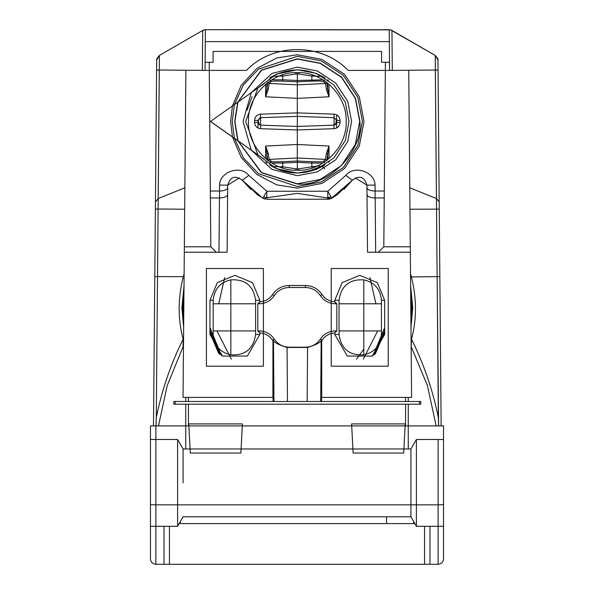 <?xml version="1.0" encoding="UTF-8"?>
<svg xmlns="http://www.w3.org/2000/svg" width="594" height="594" viewBox="0 0 594 594"><rect width="100%" height="100%" fill="white"/><g stroke="black" fill="none" stroke-linecap="round" stroke-linejoin="round"><path stroke-width="0.89" d="M173.797 404.195L175.156 404.195L173.797 404.195L173.842 401.477L420.79 401.477L420.842 404.195L419.483 404.195L420.842 404.195M175.2 401.477L175.156 404.195L419.483 404.195L419.438 401.477M384.674 331.846L375.304 353.957M219.334 353.957L209.957 331.846M218.986 251.826L218.703 252.227M325.022 164.909L305.583 172.319M327.71 79.767L328.415 80.301M269.617 77.94C288.083 67.3 306.556 67.3 325.022 77.94M266.892 163.053L266.424 162.704M266.335 162.637L265.763 162.199M297.319 172.98C287.318 172.921 278.081 170.233 269.617 164.909M270.136 165.236C288.261 175.453 306.378 175.453 324.502 165.236M237.741 140.689L261.323 172.654L297.319 184.036C328.296 186.835 362.726 152.398 359.927 121.421L355.531 98.374L341.595 77.153L320.366 63.209L297.319 58.813L261.323 70.189L237.741 102.161M237.711 102.257L234.704 121.421L237.711 140.592M238.031 140.889L261.568 172.564L297.319 183.821L320.285 179.44L341.439 165.548L355.338 144.394L359.719 121.421L355.338 98.456L341.439 77.302L320.285 63.402L297.319 59.021L261.568 70.278L238.031 101.96M238.001 102.057L234.92 121.421L238.001 140.793M257.937 154.856L276.433 168.674L297.319 173.084L316.335 169.453L333.85 157.952L345.352 140.436L348.975 121.421L345.352 102.406L333.85 84.897L316.335 73.389L297.319 69.765L276.433 74.176L257.937 87.994M257.915 88.009L245.656 121.421L257.915 154.834M324.435 77.569C306.356 67.412 288.283 67.412 270.203 77.569M266.929 159.667L266.929 154.024L265.622 146.057L297.319 144.483L297.319 161.004L311.857 161.702C318.458 161.976 322.304 161.858 323.388 161.338L325.445 159.385L326.722 160.736L327.71 154.024L326.433 153.289L329.009 146.057L327.71 154.024L327.71 159.667M265.622 158.591L265.622 146.057L268.206 153.289L266.929 154.024L267.916 160.736L269.193 159.385L297.319 157.997L325.445 159.385L326.433 153.289M257.967 122.498L260.588 125.163L297.319 126.44L334.051 125.163L336.664 122.446L336.664 120.396L334.051 117.686L297.319 116.402L297.319 80.487L322.884 79.804M329.017 158.591L329.009 146.057L297.319 144.483L297.319 129.967L260.588 128.69L260.588 125.163L297.319 126.44L297.319 129.967L334.043 128.69L334.051 125.163L336.494 123.396M334.043 114.159L334.051 117.686L297.319 116.402L260.588 117.686L260.588 114.159L297.319 112.875L334.043 114.159C337.696 114.649 339.709 116.728 340.072 120.396L340.072 122.446C339.709 126.114 337.696 128.193 334.043 128.69M260.588 114.159C256.942 114.649 254.93 116.728 254.566 120.396L254.566 122.446L257.967 122.446L257.967 120.396L257.967 128.007L257.967 122.446L257.967 128.007L257.967 122.446L260.588 125.163L260.588 117.686L257.967 120.396L259.786 117.835M258.605 120.641L257.967 120.641L258.732 122.223M297.319 126.44L334.051 125.163L334.051 117.686L297.319 116.402L297.319 126.44L260.588 125.163L297.319 126.44M336.664 128.007L336.664 114.835L336.664 128.007L336.664 122.446L335.246 124.837M335.907 122.223L336.664 120.641L336.033 120.641M336.612 122.98L336.664 122.446L340.072 122.446M322.884 163.046L311.857 163.053L311.857 161.702M312.236 167.939L311.857 166.78C319.097 165.384 323.351 166.06 324.621 168.807M295.79 170.248L295.767 168.837L298.864 168.837L311.857 166.78L311.857 163.053L297.319 162.355L297.319 170.27M272.46 166.595L282.774 166.78L282.402 167.939M295.767 168.837L282.774 166.78L282.774 163.053L297.319 162.355L297.319 161.004L282.774 161.702L282.774 163.053L271.755 163.046M268.206 153.289L269.193 159.385L271.25 161.338C272.334 161.858 276.173 161.976 282.774 161.702M326.433 89.56L327.71 88.825L329.009 96.792L326.433 89.56L325.445 83.457L323.388 81.512L324.666 80.16M327.71 83.182L327.71 88.825L326.722 82.106L325.445 83.457L297.319 84.853L269.193 83.457L267.916 82.106L266.929 88.825L266.929 83.182M322.178 76.255L311.857 76.069L312.236 74.911M323.388 81.512C322.304 80.992 318.458 80.873 311.857 81.14L297.319 81.838L282.774 81.14C276.173 80.873 272.334 80.992 271.25 81.512L269.193 83.457L268.206 89.56L266.929 88.825L265.622 96.792L268.206 89.56M271.755 79.804L282.774 79.789L282.774 81.14M282.402 74.911L282.774 76.069L272.46 76.255M298.849 72.602L298.864 74.012L295.767 74.012L282.774 76.069L282.774 79.789L297.319 80.487L297.319 72.579M210.343 191.03L219.565 191.03C224.45 190.845 227.16 189.731 227.688 187.697M216.305 252.227L210.825 246.8L209.214 62.266L213.075 62.266L213.075 51.411L381.563 51.411L381.563 62.266L389.508 62.266M384.296 191.03L375.066 191.03C370.181 190.845 367.478 189.731 366.951 187.697M352.851 179.611L352.316 180.249L345.842 175.379C354.017 164.679 374.948 171.651 375.066 185.12L375.118 191.03M241.78 179.611L242.322 180.249L248.789 175.379C240.622 164.679 219.683 171.651 219.572 185.12L219.52 191.03M185.736 448.967L185.736 425.898L408.264 425.898L408.264 448.967M411.167 347.839L411.508 339.189C423.893 364.07 432.84 390.236 438.357 417.693L438.639 425.898L441.142 425.898L439.842 276.626L441.142 425.898L408.264 425.898L408.264 404.195M408.264 401.477L408.264 397.408M185.736 397.408L185.736 401.477M185.736 404.195L185.736 425.898L155.999 425.898L156.281 417.693L155.999 425.898L153.49 425.898L156.66 62.957M210.825 246.8L184.348 246.8L183.034 397.408L273.099 397.408L273.099 401.477M321.54 401.477L321.54 397.408L411.597 397.408L410.335 252.227L367.515 252.227L366.929 185.12L355.167 177.896M414.835 523.596L179.165 523.596L180.309 521.606L180.309 523.596M386.553 516.81L386.553 523.596M413.691 521.606L413.691 523.596M381.43 334.452C380.368 345.626 374.495 352.42 363.803 354.841C349.369 355.658 341.112 348.856 339.048 334.452L339.048 300.26C341.112 285.848 349.369 279.054 363.803 279.863C374.495 282.284 380.368 289.085 381.43 300.26L381.43 334.452L384.682 334.452L372.215 356.066L347.252 356.066L334.786 334.452L334.786 332.982L336.835 330.925L335.313 330.925L335.313 332.447M213.194 303.786L213.194 330.925L255.613 330.925L255.591 334.452C253.519 348.856 245.27 355.658 230.836 354.841L230.836 303.786L213.194 303.786L213.209 300.26C214.263 289.085 220.144 282.284 230.836 279.863C245.27 279.054 253.519 285.848 255.591 300.26L259.823 300.26L252.517 282.647L234.905 275.356L217.285 282.647L209.986 300.26L209.957 334.452L222.423 356.066L247.379 356.066L259.845 334.452L259.845 332.982L257.796 330.925L259.326 330.925L259.326 332.447M255.613 330.925L255.591 300.26M259.326 303.786L259.326 302.257L257.796 303.786L259.326 303.786C265.674 303.586 270.649 300.868 274.25 295.641C277.858 290.414 282.833 287.704 289.174 287.503L289.174 285.491L305.457 285.491C312.526 285.714 318.065 288.729 322.082 294.55C325.156 299.027 329.395 301.425 334.816 301.752L334.816 300.26L342.122 282.647L359.734 275.356L377.346 282.647L384.652 300.26L384.682 334.452M335.313 303.786L335.313 302.257L336.835 303.786L335.313 303.786C328.965 303.586 323.99 300.868 320.381 295.641C316.78 290.414 311.805 287.704 305.457 287.503L305.457 285.491M335.313 302.257L334.816 301.752M259.326 330.925C265.674 331.118 270.649 333.835 274.25 339.063C277.858 344.29 282.833 347.007 289.174 347.2L305.457 347.2C311.805 347.007 316.78 344.29 320.381 339.063C323.99 333.835 328.965 331.118 335.313 330.925M320.381 339.063L322.111 340.176C325.163 335.714 329.388 333.316 334.786 332.982M322.111 340.176L321.696 340.793L321.74 397.408M274.25 339.063L272.527 340.176L272.943 340.793L273.478 340.622C274.71 342.79 279.239 345.069 287.058 347.453L307.581 347.453C315.399 345.069 319.928 342.79 321.161 340.622L321.696 340.793M336.835 303.786L336.835 330.925M289.174 287.503L305.457 287.503M289.174 285.491C282.113 285.714 276.566 288.729 272.557 294.55C269.483 299.027 265.243 301.425 259.823 301.752L259.823 300.26M259.326 302.257L259.823 301.752M257.796 303.786L257.796 330.925M272.527 340.176C269.468 335.714 265.243 333.316 259.845 332.982M213.194 330.925L213.209 334.452L209.957 334.452M230.836 354.841C220.144 352.42 214.263 345.626 213.209 334.452M272.898 397.408L272.943 340.793M356.422 359.192L363.803 349.198L356.422 359.192M224.695 277.547L218.726 303.786M375.913 303.786L369.943 277.547M209.957 330.383L220.144 354.581M374.487 354.581L384.674 330.383M330.643 196.183L329.551 197.891L327.777 196.948L327.777 191.238L331.838 198.218L329.002 199.213L266.854 199.309L266.854 191.238L262.793 198.218L242.322 180.249C235.179 175.052 230.309 176.678 227.71 185.12L239.471 177.896M331.058 198.619L352.316 180.249L336.88 195.025L331.838 198.218L327.777 199.309L327.777 196.948M329.551 197.891L329.878 199.027M343.829 189.486L352.316 180.249C359.459 175.052 364.33 176.678 366.929 185.12L375.066 185.12M384.236 197.951L375.133 197.951C370.248 197.765 367.538 196.644 367.01 194.587M410.335 252.227L408.746 70.248M241.966 179.811L257.751 195.025L264.471 198.945M219.572 185.12L227.71 185.12L227.123 252.227L184.303 252.227M210.402 197.951L219.505 197.951C224.391 197.765 227.101 196.644 227.628 194.587M265.518 199.198L264.753 199.027L265.08 197.891L263.996 196.183M265.08 197.891L266.854 196.948M265.629 199.213L263.58 198.619M205.123 62.266L209.214 62.266M378.333 252.227L383.806 246.8L410.283 246.8M383.806 246.8L385.417 62.266M184.348 246.8L185.892 70.248M221.451 355.479L209.964 327.643M384.674 327.643L373.181 355.479M234.43 138.268L232.217 121.421L234.43 104.574M234.459 104.462L243.317 85.061L258.516 69.142L297.319 56.319L321.28 60.892L343.354 75.386L357.848 97.461L362.422 121.421L357.848 145.389L343.354 167.456L321.28 181.957L297.319 186.523L258.516 173.7L243.317 157.781L234.459 138.38M232.44 105.984L230.628 121.421L232.44 136.865M232.469 136.984L241.179 157.417L256.779 174.369L276.715 184.845L297.319 188.112L321.866 183.427L344.475 168.577L359.325 145.968L364.003 121.421L359.325 96.874L344.475 74.265L321.866 59.415L297.319 54.737L276.715 57.997L256.779 68.473L241.179 85.425L232.469 105.866M242.3 425.898L242.404 423.916L188.773 423.916L188.877 425.898L155.888 425.898L351.7 425.898L242.3 425.898L240.874 453.036L242.3 425.898M405.123 425.898L351.7 425.898L351.596 423.916L405.227 423.916L405.123 425.898L443.54 425.898L405.123 425.898L403.697 453.036L405.123 425.898M206.408 366.201L263.394 366.201L263.394 268.503L206.408 268.503L206.408 366.201L263.394 366.201L263.394 268.503L206.408 268.503L206.408 366.201M388.224 366.201L331.237 366.201L331.237 268.503L388.224 268.503L388.224 366.201L331.237 366.201L331.237 268.503L388.224 268.503L388.224 366.201M183.954 291.884L182.841 307.855L183.695 321.844M410.937 321.844L411.798 307.855L410.677 291.884M331.266 198.522L297.319 193.377L265.05 198.017M391.001 29.997L391.943 30.428L392.292 70.396L435.328 70.018L435.239 55.428L390.57 29.871L205.405 29.7L205.309 41.625L389.33 41.625L389.226 29.7L205.405 29.7L202.695 30.428L204.061 29.871M210.335 121.421L263.996 159.103L210.499 121.421L263.996 83.747L210.499 121.421M205.405 29.7L205.056 70.404L246.465 70.404C272.958 42.657 321.681 42.657 348.166 70.404L389.582 70.404L389.226 29.7M410.551 276.96L437.125 276.648L436.479 198.567L409.771 187.778M438.357 417.693L437.125 276.648L438.639 425.898L436.137 425.898L427.405 385.491L411.159 346.562M410.521 273.671L411.367 276.648C416.795 298.44 416.839 319.29 411.508 339.189L411.093 338.988M410.989 327.353L412.741 307.855L410.625 285.699M437.949 60.024L435.239 55.428C437.592 58.138 438.491 59.682 437.949 60.076L439.842 276.626L437.125 276.648L439.842 276.626L437.978 62.957M183.546 338.996L183.123 339.196L183.078 346.703L167.233 385.491L158.494 425.898L153.49 425.898L154.796 276.626L157.507 276.648L156.281 417.693C161.791 390.236 170.745 364.07 183.123 339.196C177.792 319.297 177.844 298.448 183.271 276.648L154.796 276.626L156.682 60.024M202.339 70.396L159.311 70.018L159.4 55.428L202.695 30.428L202.339 70.396L205.056 70.404M159.4 55.428L202.695 30.428L159.4 55.428C157.039 58.153 156.14 59.704 156.682 60.076L159.4 55.428L159.392 56.385M155.383 209.125L158.101 208.999L158.16 198.567L184.868 187.778M156.281 417.693L158.101 208.999L184.682 209.229M435.239 55.428L391.943 30.428L435.239 55.428L435.246 56.385M439.256 209.125L409.957 209.229M183.65 327.353L181.898 307.855L184.014 285.699M438.038 70.151L435.328 70.018L437.125 276.648M439.189 201.93L436.479 198.567L435.357 70.018M159.281 70.018L158.16 198.567L155.45 201.93M156.593 70.151L159.311 70.018L157.507 276.648M183.472 347.839L183.078 346.703L183.479 346.562M184.088 276.96L183.271 276.648L184.118 273.671M353.126 453.036L351.7 425.898L353.126 453.036L403.697 453.036L353.126 453.036M190.303 453.036L188.877 425.898L190.303 453.036L240.874 453.036L190.303 453.036M183.078 482.892L183.078 448.967L410.922 448.967L410.922 516.81L416.401 526.306L443.54 526.306L443.54 558.872C443.198 562.147 441.387 563.958 438.112 564.3L429.974 564.3L429.974 526.306M438.112 526.306L438.112 564.3L155.888 564.3L169.453 564.3L169.453 526.306M429.974 564.3L169.453 564.3M155.888 439.471L155.888 425.898L150.46 425.898L155.888 425.898L155.888 504.841L438.112 504.841L438.112 564.3C441.387 563.958 443.198 562.147 443.54 558.872L443.54 425.898M443.54 439.471L443.54 526.306L443.54 439.471L416.401 439.471L416.401 526.306M183.078 448.967L177.599 439.471L150.46 439.471L150.46 425.898L150.46 558.872L150.46 439.471L150.46 526.306L177.599 526.306L177.599 439.471L177.599 482.892M150.46 504.7L155.888 504.841L155.888 564.3C152.613 563.958 150.802 562.147 150.46 558.872C150.802 562.147 152.613 563.958 155.888 564.3L155.888 526.306M164.026 526.306L164.026 564.3M218.689 353.43L209.957 332.9M251.307 92.642L271.911 73.463L297.319 67.152L317.293 70.961L335.699 83.049L347.78 101.448L351.589 121.421L347.78 141.402L335.699 159.801L317.293 171.889L297.319 175.698L271.911 169.387L251.307 150.208M251.277 150.163L243.043 121.421L251.277 92.686M260.588 128.69C256.942 128.193 254.93 126.114 254.566 122.446M265.622 84.259L265.622 96.792L297.319 98.359L329.009 96.792L329.009 84.251M336.664 120.396L336.664 122.446L336.664 120.396L340.072 120.396M254.566 120.396L257.967 120.396L257.967 122.446L259.392 124.837M324.666 162.689L323.388 161.338M298.849 170.248L298.864 168.837M271.25 161.338L269.973 162.689M298.864 74.012L311.857 76.069L311.857 81.14M269.973 80.16L271.25 81.512M295.79 72.602L295.767 74.012M345.842 175.379L327.777 191.238L266.854 191.238L248.789 175.379M405.546 397.408L405.546 401.477M405.546 404.195L405.546 425.898M188.454 425.898L188.454 404.195M188.454 401.477L188.454 397.408M363.803 354.841L363.803 279.863M381.445 303.786L339.026 303.786M381.445 330.925L339.026 330.925M230.836 279.863L230.836 303.786L255.613 303.786M320.381 295.641L322.082 294.55M305.457 347.2L305.457 347.579M381.43 300.26L384.652 300.26M339.048 300.26L334.816 300.26M339.048 334.452L334.786 334.452M273.478 340.622L273.945 401.477M287.058 347.453L287.466 401.477M320.693 401.477L321.161 340.622M307.165 401.477L307.581 347.453M289.174 347.2L289.174 347.579M274.25 295.641L272.557 294.55M213.209 300.26L209.986 300.26M255.591 334.452L259.845 334.452M375.653 252.227L375.178 197.951M218.986 252.227L219.461 197.951M219.565 191.03L219.505 197.951M375.066 191.03L375.133 197.951M392.292 70.396L389.582 70.404M216.996 330.925L231.356 359.162M363.283 359.162L377.636 330.925M443.54 504.7L438.112 504.841L438.112 439.471M424.547 526.306L424.547 564.3M346.168 121.421C347.2 95.783 322.958 71.54 297.319 72.579C271.673 71.54 247.438 95.783 248.47 121.421C247.438 147.067 271.673 171.302 297.319 170.27C322.958 171.302 347.2 147.067 346.168 121.421M329.314 161.858L328.66 162.362M258.613 122.394L257.967 120.641M336.664 120.641L336.018 122.394M252.123 96.607L246.985 110.246M331.838 198.218L332.662 197.743M352.316 180.249L352.673 179.811M242.322 180.249L250.809 189.486M390.57 29.871L391.134 30.049M203.504 30.049L204.054 29.871M410.922 516.81L183.078 516.81L177.599 526.306M410.922 448.967L416.401 439.471"/></g></svg>
